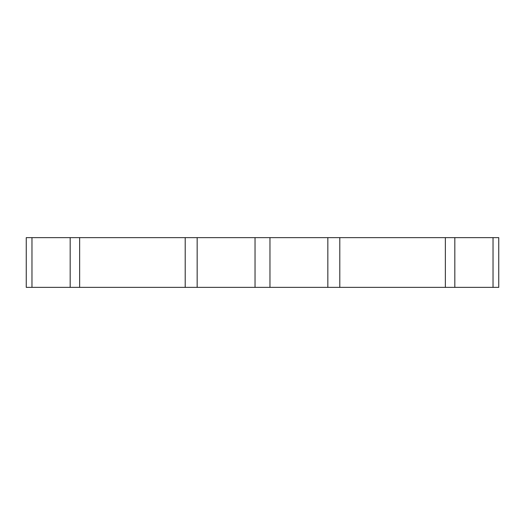 <?xml version="1.0" encoding="UTF-8"?>
<svg xmlns="http://www.w3.org/2000/svg" width="525" height="525" viewBox="0 0 525 525"><rect width="100%" height="100%" fill="white"/><g stroke="black" fill="none" stroke-linecap="round" stroke-linejoin="round"><path stroke-width="0.79" d="M31.973 237.635L26.25 237.635L26.25 287.365L31.973 287.365L31.973 237.635L498.75 237.635L498.75 287.365L31.973 287.365M493.027 287.365L493.027 237.635M445.358 287.365L445.358 237.635M327.843 287.365L327.843 237.635M269.962 287.365L269.962 237.635M255.038 287.365L255.038 237.635M197.157 287.365L197.157 237.635M79.642 287.365L79.642 237.635M454.821 287.365L454.821 237.635M339.8 287.365L339.8 237.635M185.2 287.365L185.2 237.635M70.179 287.365L70.179 237.635"/></g></svg>

